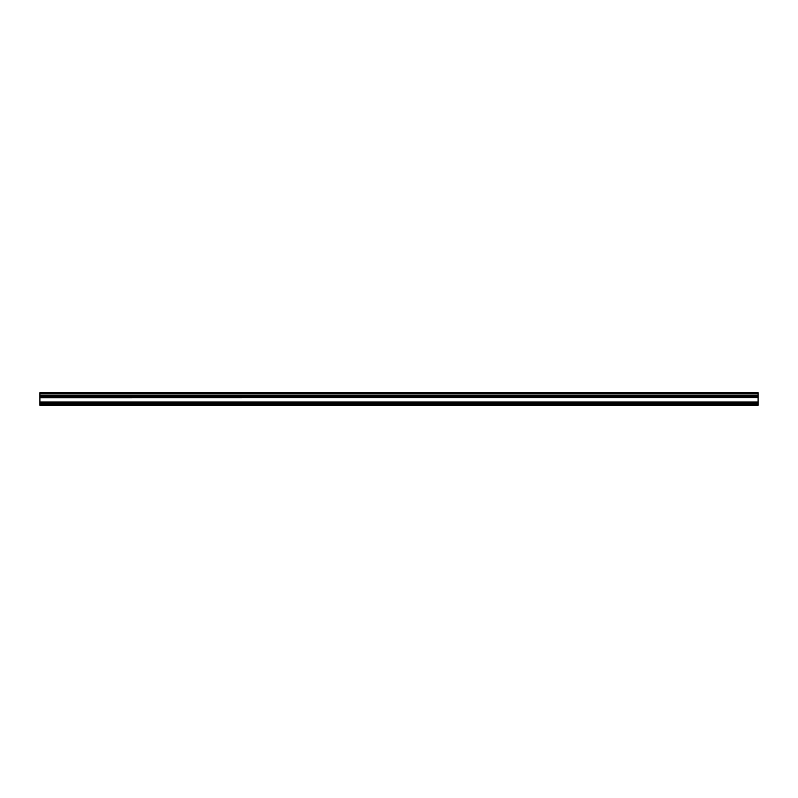 <?xml version="1.0" encoding="UTF-8"?>
<svg xmlns="http://www.w3.org/2000/svg" width="798" height="798" viewBox="0 0 798 798"><rect width="100%" height="100%" fill="white"/><g stroke="black" fill="none" stroke-linecap="round" stroke-linejoin="round"><path stroke-width="1.2" d="M39.9 393.434L39.9 392.716L758.1 392.716L758.1 393.434L39.9 393.434L39.9 395.05L758.1 395.05L758.1 393.434M758.1 404.097L39.9 404.097L39.9 404.746L758.1 404.746L39.9 404.746L39.9 405.284L758.1 405.284L758.1 403.309L39.9 403.309L39.9 396.237L758.1 396.237L758.1 395.05M758.1 396.237L39.9 396.486M39.9 397.673L758.1 397.673L758.1 396.486M758.1 397.673L39.9 397.813M39.9 402.591L758.1 402.591L758.1 397.813M758.1 402.591L39.9 402.661M758.1 403.309L758.1 402.661M39.9 404.097L39.9 403.309M39.9 396.237L39.9 395.05M39.9 395.479L758.1 395.479M39.9 396.307L758.1 396.307M39.9 396.915L758.1 396.915M39.9 397.743L758.1 397.743M758.1 404.027L39.9 404.027M39.9 393.254L758.1 393.254M39.9 401.983L758.1 401.983M39.9 393.364L758.1 393.364M39.9 396.377L758.1 396.377M758.1 403.848L39.9 403.848M758.1 405.105L39.9 405.105M758.1 403.559L39.9 403.559M758.1 404.995L39.9 404.995"/></g></svg>
